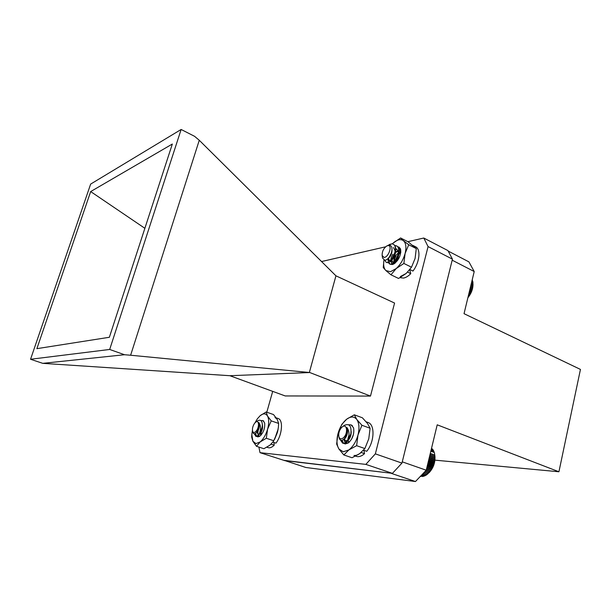 <?xml version="1.0" encoding="UTF-8"?>
<svg xmlns="http://www.w3.org/2000/svg" width="611" height="611" viewBox="0 0 611 611"><rect width="100%" height="100%" fill="white"/><g stroke="black" fill="none" stroke-linecap="round" stroke-linejoin="round"><path stroke-width="0.92" d="M472.983 284.016C473.059 288.827 471.356 293.41 467.881 297.756M472.387 280.25L472.265 279.594M472.715 281.45L472.143 280.121M472.914 282.725L472.815 281.495L471.921 281.045M467.965 297.42L470.508 293.532L472.54 287.987L472.945 282.748L471.661 282.099M391.834 247.524C392.59 252.626 391.139 256.475 387.473 259.056M393.453 247.516L395.195 251.129M390.956 260.21L389.054 260.538L388.138 258.69M395.615 251.35C395.332 255.436 393.927 258.453 391.384 260.408M390.322 260.851L389.054 260.538M395.951 248.937L396.783 249.181L398.54 252.885M394.355 261.814L392.384 262.172L391.452 260.362M396.363 249.143L396.982 249.296M398.952 253.107C398.662 257.101 397.272 260.072 394.775 262.012M393.69 262.478L392.384 262.172M399.098 250.579L400.404 251.037M399.105 250.785L400.297 250.961M389.276 260.622L388.55 258.384M391.46 259.629L394.882 252.679M395.607 252.015L398.097 250.67M392.606 262.256L391.865 260.065M392.002 258.919L393.713 254.848M395.561 252.626L398.212 250.961M395.057 263.135L394.759 262.027M394.759 261.355L398.273 254.222M398.952 253.618L400.74 252.526M395.302 262.929L395.164 261.737M395.271 260.691L398.021 255.131M398.907 254.214L400.686 252.946M383.884 257.376C388.138 258.041 392.797 245.553 388.291 245.569L386.87 245.912C383.616 248.257 382.035 251.442 382.15 255.451L383.884 257.376M386.87 245.912L389.245 245.11C392.002 245.698 392.682 248.379 391.277 253.153L389.497 256.735C387.909 258.988 386.351 260.171 384.831 260.294L382.539 258.025L382.15 255.451M393.285 244.247L393.499 244.347C396.035 246.187 396.409 249.746 394.622 255.016L392.988 258.285C391.048 261.195 389.176 262.661 387.374 262.669L386.152 262.264L384.823 260.294M389.36 244.553L391.934 243.804L393.079 244.133C398.876 246.409 392.231 263.288 386.954 262.463L386.152 262.264M395.684 245.698L396.829 246.027C399.479 248.02 399.785 251.755 397.746 257.246L396.631 259.469C394.614 262.677 392.644 264.288 390.712 264.303L389.49 263.899L388.336 262.539M394.752 245.469L396.417 245.821C402.237 248.104 395.6 264.937 390.299 264.105L389.49 263.899M389.703 263.99L388.642 262.432M388.229 262.226L388.153 258.942M391.934 243.804L388.031 245.339M471.715 290.783L469.798 289.82M471.348 291.302L469.645 290.454M470.019 288.896L471.891 289.828M472.181 289.385L470.149 288.361M472.326 288.354L470.386 287.384M471.157 292.173L469.439 291.317M470.714 292.753L469.263 292.035M470.508 293.532L469.072 292.822M469.981 294.166L468.881 293.616M469.775 294.846L468.713 294.319M469.172 295.525L468.5 295.197M468.965 296.106L468.354 295.808M472.983 283.978L471.402 283.183M472.967 284.069L471.379 283.275M472.945 285.268L471.119 284.352M472.868 285.459L471.073 284.55M472.799 286.612L470.814 285.612M472.654 286.895L470.737 285.933M472.54 287.987L470.493 286.956M266.831 447.244L268.809 447.802C270.49 447.939 272.285 447.061 274.202 445.182L273.927 442.486M266.159 411.982L267.503 415.992C265.762 413.273 263.31 413.173 260.149 415.694L257.338 418.833L260.149 415.694L266.159 411.982L273.507 414.556L277.203 419.36L278.647 423.438L278.402 427.165L277.394 432.481L274.568 439.401L278.135 429.09L277.394 432.481L273.461 441.325L269.993 445.144L263.906 448.711L256.46 446.29L252.893 441.264L251.686 437.071L251.892 433.848M271.116 444.159L274.202 445.182M277.203 419.367L275.019 417.42M272.896 442.143L275.943 443.151C282.221 435.131 283.466 419.788 278.081 418.489L276.203 417.832M423.293 473.304L426.982 474.579L430.747 470.691L433.581 465.315L434.925 459.312L434.62 453.805L434.299 452.491L430.824 451.231M422.507 474.136L425.913 475.305L426.868 474.541M421.827 474.846L424.821 475.877L425.722 475.243M421.262 475.434L423.736 476.29L424.546 475.778M420.819 475.9L422.667 476.534L423.354 476.16M420.505 476.236L422.163 476.359M420.315 476.435L420.956 476.389M342.427 426.784L341.373 427.738C339.128 430.625 338.303 433.65 338.891 436.812C339.907 439.355 341.58 439.515 343.917 437.3C348.27 432.809 346.872 423.339 342.427 426.784L344.291 425.378C349.484 423.156 351.669 426.027 350.844 434.001L347.3 440.752C349.721 435.574 349.553 431.114 346.788 427.349C348.171 430.854 347.69 434.436 345.36 438.118L343.077 439.882M347.499 440.332L345.33 440.951L344.115 439.393M351.172 431.374C351.317 434.459 350.584 437.132 348.973 439.385L348.27 440.195M347.071 441.02L345.33 440.951M345.566 441.012L344.459 439.118M348.82 442.165L347.766 440.89M349.057 442.211L348.056 440.5M346.788 427.349L347.101 431.985L344.795 438.202C342.252 441.073 340.403 441.104 339.265 438.293L338.891 436.812M350.844 434.001L347.751 440.905C346.055 442.937 344.482 443.731 343.031 443.273L340.991 440.332M347.3 440.752C345.597 442.784 344.031 443.571 342.58 443.12L340.541 440.149M348.744 424.775L351.042 424.866L352.448 425.768M434.895 455.798C435.437 462.145 433.573 467.698 429.304 472.448M432.29 449.085L431.542 448.253M433.023 450.086L432.703 449.238L431.419 448.772M433.65 451.208L433.336 450.2L431.259 449.444M434.161 452.445L433.863 451.292L431.06 450.261M434.811 455.058L430.297 453.423M434.833 455.195L430.266 453.545M434.956 456.417L430.007 454.63M434.933 456.669L429.945 454.867M434.994 457.845L429.693 455.928M434.917 458.197L429.609 456.28M434.925 459.312L429.357 457.311M434.788 459.762L429.25 457.776M434.749 460.809L429.006 458.762M434.543 461.351L428.876 459.319M434.459 462.321L428.647 460.251M434.184 462.939L428.487 460.908M434.07 463.825L428.28 461.771M433.718 464.52L428.097 462.527M433.581 465.315L427.914 463.306M433.153 466.063L427.708 464.139M432.993 466.758L427.54 464.834M432.489 467.56L427.326 465.735M432.321 468.141L427.181 466.338M431.733 468.981L426.944 467.3M431.565 469.462L426.829 467.797M430.9 470.325L426.577 468.813M430.747 470.691L426.486 469.202M429.999 471.57L426.211 470.249M429.861 471.822L425.997 470.47M429.037 472.708L425.157 471.356M428.922 472.838L425.027 471.486M428.028 473.708L424.179 472.379M427.944 473.731L424.149 472.41M255.917 421.995L254.588 423.27C252.71 426.134 252.068 428.838 252.664 431.389C253.466 433.023 254.688 432.871 256.345 430.938C259.438 427.142 259.056 419.795 255.917 421.995L257.903 420.673C260.889 419.329 262.363 421.017 262.34 425.737L262.073 427.83L259.27 433.757C261.088 429.166 260.912 425.401 258.743 422.461L258.904 426.264L257.063 431.74M258.743 422.461C259.782 425.256 259.415 428.311 257.636 431.618L255.543 433.451M258.934 434.245L258.071 434.368L257.185 432.283M262.348 424.378C262.936 427.204 262.463 429.984 260.92 432.718L259.347 434.383M258.285 434.406L257.598 432.16M260.958 435.208L260.431 433.42M261.134 435.009L260.844 433.184M262.211 426.997L260.507 432.58M258.904 426.264L256.765 432.183C255.115 434.2 253.901 434.398 253.13 432.771L252.664 431.389M262.073 427.83L259.499 434.169C258.216 435.918 257.063 436.651 256.04 436.353L254.275 433.856M255.841 436.269L254.665 433.841M259.27 433.757C257.926 435.704 256.712 436.521 255.627 436.216M260.981 420.612L262.875 420.536L263.815 421.132M355.48 456.134L357.404 456.638C359.688 456.829 362.056 455.837 364.523 453.652L363.904 450.315M353.998 455.478C356.274 455.661 358.642 454.66 361.101 452.476M361.147 452.491L364.523 453.652M363.537 450.185L366.73 451.292C374.505 442.127 375.162 424.454 368.021 422.484L366.165 421.804M448.184 251.075L468.912 261.867L474.212 271.536L464.039 313.68L580.45 369.418L558.928 471.768L437.201 424.813L426.241 470.21L415.465 481.529L305.813 467.484L284.245 460.373M452.209 260.08L402.198 462.084M391.796 473.288L284.291 460.557M474.212 271.536L452.293 260.248M426.241 470.21L402.382 461.885M415.465 481.529L391.62 473.479M558.928 471.768L434.933 460.152M370.487 396.081L285.222 395.951L229.873 375.712L309.785 372.534L309.349 372.496L335.943 275.821L394.576 303.056L370.487 396.081L309.785 372.534M181.139 129.471L90.649 184.087L30.55 359.268L109.682 349.461L181.139 129.471L194.581 136.322L199.27 140.27L130.624 355.235L124.514 354.731L42.778 363.346L229.873 375.712M428.074 246.584L423.782 238.023L447.932 250.594L452.438 259.156L428.074 246.584L375.353 453.858L401.946 463.107L452.438 259.156M401.946 463.107L392.422 473.365L365.852 464.383L260.003 452.659L283.817 460.32L392.422 473.365M90.672 191.571L36.881 348.66L109.369 337.272L172.333 144.036L90.672 191.571L144.876 228.308M199.27 140.27L335.943 275.821M130.624 355.235L309.349 372.496M109.682 349.461L124.514 354.731M42.778 363.346L30.55 359.268M321.554 261.546L385.594 246.813M407.873 241.689L423.782 238.023M266.808 412.211L272.697 391.368M258.904 447.084L260.003 452.659M365.852 464.383L375.353 453.858M400.052 277.654L403.543 278.074C405.895 277.631 408.301 276.157 410.768 273.644L409.706 269.749M400.388 276.546L406.178 273.453L398.563 278.456L390.971 274.797L385.885 270.566L383.242 267.542L383.952 260.141M407.613 272.109L410.768 273.644M400.61 237.969L403.443 240.719C400.679 238.725 397.234 239.535 393.102 243.132L400.61 237.969L408.079 241.796L416.29 248.601L415.083 258.484L411.508 267.213L403.879 263.448L396.18 268.573L390.971 274.797M409.874 269.535L412.96 271.063C419.658 262.455 421.01 249.105 415.564 246.783L412.891 245.416M383.968 260.149C383.189 264.983 383.823 268.45 385.885 270.566L390.429 271.735L396.18 268.573C400.396 264.67 403.375 259.637 405.108 253.473L403.879 263.448M400.717 249.96L400.312 248.585L400.717 249.96C400.816 255.864 398.487 260.553 393.721 264.021L392.308 264.54L390.146 264.204M389.94 264.059L388.833 262.356M392.835 254.214L391.338 257.223L390.658 260.378M390.643 260.767L391.872 263.738M392.315 263.929L393.354 263.975M397.845 246.829L398.968 247.104L400.312 248.585M399.067 247.157L397.876 246.867M398.173 247.272L400.572 250.166M399.815 256.23L397.433 260.607M399.059 250.105L400.808 251.763L399.044 252.412M398.532 252.733C395.164 255.658 393.614 258.774 393.881 262.073M394.103 262.684L394.782 263.349M400.785 252.068L398.983 252.908M395.936 256.185L394.805 258.468L394.232 261.89M394.347 262.463L394.828 263.31M403.443 240.719L408.728 244.744L405.108 253.473C406.552 247.386 405.994 243.132 403.443 240.719M416.29 248.601L408.728 244.744M411.508 267.213L406.17 273.453M393.102 243.132L392.331 243.865M252.427 430.281L251.831 434.757L252.893 441.264L255.948 443.594L260.187 441.921L256.46 446.29M262.875 420.536L264.685 423.033C265.059 428.525 263.372 432.962 259.629 436.353L257.842 436.896L256.719 436.407M256.536 436.216L255.574 433.443M258.033 435.773L259.644 436.201M261.294 432.03L260.92 434.36M258.14 430.679L257.689 433.329M260.24 433.65L260.897 435.269M260.637 433.146L261.034 435.124M267.503 415.992L271.208 420.872L267.595 429.159L266.32 438.27L260.187 441.921C263.417 439.11 265.884 434.856 267.595 429.159C269.092 423.454 269.061 419.062 267.503 415.992M278.647 423.438L271.208 420.872M273.812 440.768L266.32 438.27M257.338 418.833L255.039 422.728M343.245 451.804L348.889 449.91L343.825 454.958L338.914 449.009L336.63 444.044L337.975 433.695L341.847 424.294L346.781 419.123L354.327 414.808L356.816 419.52L361.926 425.271L357.993 434.994L356.633 445.686L348.889 449.91C353.074 446.649 356.114 441.677 357.993 434.994C359.581 428.296 359.184 423.14 356.816 419.52C354.22 416.328 350.874 416.198 346.781 419.123C342.733 422.415 339.8 427.272 337.975 433.695C336.386 440.157 336.699 445.259 338.914 449.009L343.245 451.804M353.616 428.051L353.616 428.051C354.426 433.894 352.684 438.843 348.4 442.891L345.299 443.96L343.794 443.403M343.581 443.235L342.03 440.332M344.001 439.477L345.253 442.647M345.559 442.891L348.186 442.899M351.042 424.866L353.532 427.761M353.448 434.299L351.653 439.026M348.95 435.108L347.942 438.683M344.199 439.66L344.291 441.035M347.651 441.027L349.202 442.219M347.919 440.684L348.957 442.196M361.926 425.271L370.098 428.25L367.471 423.438L362.392 417.794L354.327 414.808M370.098 428.25L368.769 438.835L364.874 448.558L356.633 445.686M364.874 448.558L359.68 453.622L352.02 457.738L343.825 454.958M393.492 244.347L393.079 244.133M396.829 246.027L396.409 245.821M389.215 244.637L389.78 244.324M343.031 443.273L342.58 443.12M394.156 263.769L393.721 264.021M251.831 434.757L251.74 435.735M348.873 442.517L348.4 442.891"/></g></svg>
